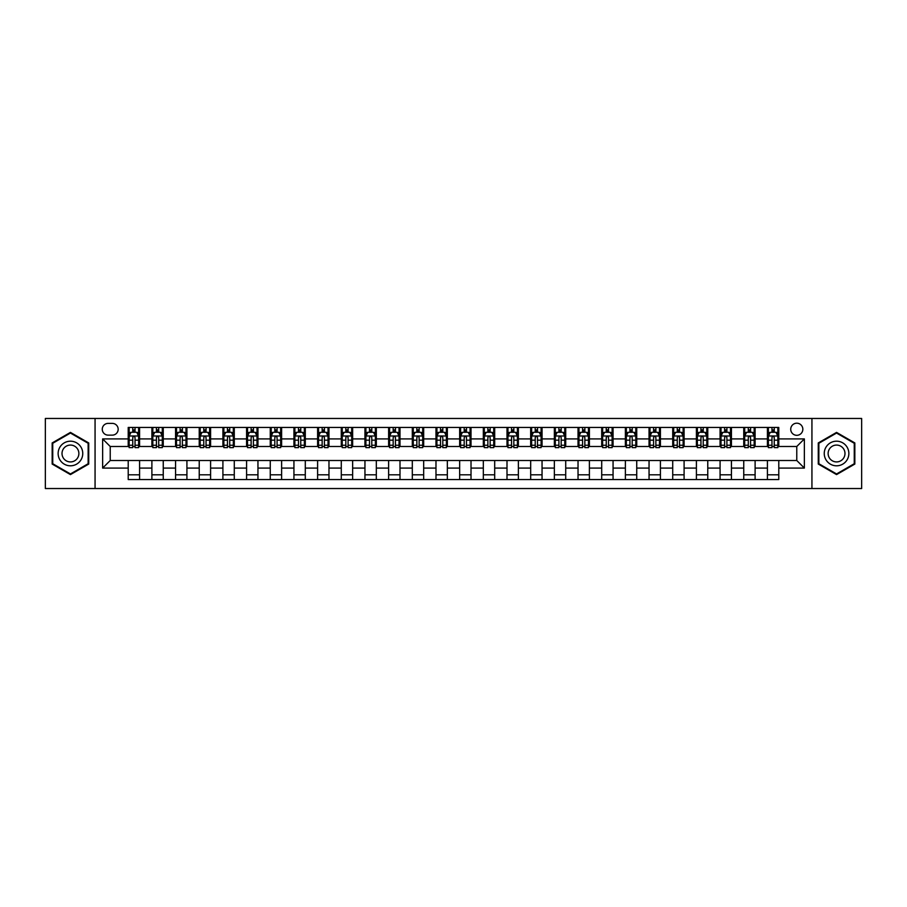 <?xml version="1.0" encoding="UTF-8"?>
<svg xmlns="http://www.w3.org/2000/svg" width="907" height="907" viewBox="0 0 907 907"><rect width="100%" height="100%" fill="white"/><g stroke="black" fill="none" stroke-linecap="round" stroke-linejoin="round"><path stroke-width="1.36" d="M796.777 423.195A6.066 6.066 0 0 0 790.723 429.26A6.066 6.066 0 0 0 796.777 435.315A6.066 6.066 0 0 0 802.842 429.26A6.066 6.066 0 0 0 796.777 423.195M811.935 488.533L861.65 488.533L861.65 418.467L811.935 418.467L811.935 488.533L95.065 488.533L95.065 418.467L45.35 418.467L45.35 488.533L95.065 488.533M108.137 435.133L112.298 435.133A5.873 5.873 0 0 0 118.171 429.26A5.873 5.873 0 0 0 112.298 423.388L108.137 423.388A5.873 5.873 0 0 0 102.264 429.26A5.873 5.873 0 0 0 108.137 435.133M811.935 418.467L95.065 418.467M128.216 468.08L102.638 468.08L102.638 438.92L128.216 438.92L128.216 446.493L110.223 446.493L110.223 460.507L128.216 460.507L128.216 479.542L778.784 479.542L778.784 460.507L796.777 460.507L796.777 446.493L778.784 446.493L778.784 438.92L804.362 438.92L804.362 468.08L778.784 468.08M778.784 438.92L778.784 427.458L128.216 427.458L128.216 438.92M767.424 427.458L767.424 446.493L768.376 446.493M771.97 446.493L774.238 446.493M777.843 446.493L778.784 446.493M767.424 446.493L754.171 446.493M743.751 427.458L743.751 446.493L744.692 446.493M748.298 446.493L750.565 446.493M743.751 446.493L730.498 446.493M720.079 427.458L720.079 446.493L721.02 446.493M724.625 446.493L726.892 446.493M720.079 446.493L706.814 446.493M696.406 427.458L696.406 446.493L697.347 446.493M700.952 446.493L703.22 446.493M696.406 446.493L683.141 446.493M672.722 427.458L672.722 446.493L673.674 446.493M677.268 446.493L679.547 446.493M672.722 446.493L659.468 446.493M649.049 427.458L649.049 446.493L650.002 446.493M653.596 446.493L655.874 446.493M649.049 446.493L635.796 446.493M625.377 427.458L625.377 446.493L626.329 446.493M629.923 446.493L632.19 446.493M625.377 446.493L612.123 446.493M601.704 427.458L601.704 446.493L602.645 446.493M606.25 446.493L608.518 446.493M601.704 446.493L588.45 446.493M578.031 427.458L578.031 446.493L578.972 446.493M582.577 446.493L584.845 446.493M578.031 446.493L564.766 446.493M554.358 427.458L554.358 446.493L555.299 446.493M558.905 446.493L561.172 446.493M554.358 446.493L541.094 446.493M530.674 427.458L530.674 446.493L531.627 446.493M535.221 446.493L537.5 446.493M530.674 446.493L517.421 446.493M507.002 427.458L507.002 446.493L507.954 446.493M511.548 446.493L513.827 446.493M507.002 446.493L493.748 446.493M483.329 427.458L483.329 446.493L484.281 446.493M487.875 446.493L490.143 446.493M483.329 446.493L470.075 446.493M459.656 427.458L459.656 446.493L460.597 446.493M464.203 446.493L466.47 446.493M459.656 446.493L446.403 446.493M435.984 427.458L435.984 446.493L436.925 446.493M440.53 446.493L442.797 446.493M435.984 446.493L422.719 446.493M412.311 427.458L412.311 446.493L413.252 446.493M416.857 446.493L419.125 446.493M412.311 446.493L399.046 446.493M388.627 427.458L388.627 446.493L389.579 446.493M393.173 446.493L395.452 446.493M388.627 446.493L375.373 446.493M364.954 427.458L364.954 446.493L365.906 446.493M369.5 446.493L371.779 446.493M364.954 446.493L351.701 446.493M341.281 427.458L341.281 446.493L342.234 446.493M345.828 446.493L348.095 446.493M341.281 446.493L328.028 446.493M317.609 427.458L317.609 446.493L318.55 446.493M322.155 446.493L324.423 446.493M317.609 446.493L304.355 446.493M293.936 427.458L293.936 446.493L294.877 446.493M298.482 446.493L300.75 446.493M293.936 446.493L280.671 446.493M270.263 427.458L270.263 446.493L271.204 446.493M274.81 446.493L277.077 446.493M270.263 446.493L256.998 446.493M246.579 427.458L246.579 446.493L247.532 446.493M251.126 446.493L253.404 446.493M246.579 446.493L233.326 446.493M222.907 427.458L222.907 446.493L223.859 446.493M227.453 446.493L229.732 446.493M222.907 446.493L209.653 446.493M199.234 427.458L199.234 446.493L200.186 446.493M203.78 446.493L206.048 446.493M199.234 446.493L185.98 446.493M175.561 427.458L175.561 446.493L176.502 446.493M180.108 446.493L182.375 446.493M175.561 446.493L162.308 446.493M151.888 427.458L151.888 446.493L152.83 446.493M156.435 446.493L158.702 446.493M151.888 446.493L138.624 446.493M128.216 446.493L129.157 446.493M132.762 446.493L135.03 446.493M128.216 460.507L139.576 460.507L139.576 479.542M778.784 460.507L139.576 460.507M139.576 427.458L139.576 446.493M128.216 432.197L129.157 432.197M132.762 432.197L135.03 432.197M138.624 432.197L139.576 432.197M128.216 474.803L139.576 474.803M151.888 460.507L151.888 479.542M163.249 427.458L163.249 446.493M151.888 432.197L152.83 432.197M156.435 432.197L158.702 432.197M162.308 432.197L163.249 432.197M163.249 460.507L163.249 479.542M151.888 474.803L163.249 474.803M175.561 460.507L175.561 479.542M186.921 460.507L186.921 479.542M175.561 474.803L186.921 474.803M186.921 427.458L186.921 446.493M175.561 432.197L176.502 432.197M180.108 432.197L182.375 432.197M185.98 432.197L186.921 432.197M199.234 460.507L199.234 479.542M210.594 460.507L210.594 479.542M199.234 474.803L210.594 474.803M210.594 427.458L210.594 446.493M199.234 432.197L200.186 432.197M203.78 432.197L206.048 432.197M209.653 432.197L210.594 432.197M222.907 460.507L222.907 479.542M234.278 460.507L234.278 479.542M222.907 474.803L234.278 474.803M234.278 427.458L234.278 446.493M222.907 432.197L223.859 432.197M227.453 432.197L229.732 432.197M233.326 432.197L234.278 432.197M246.579 460.507L246.579 479.542M257.951 460.507L257.951 479.542M246.579 474.803L257.951 474.803M257.951 427.458L257.951 446.493M246.579 432.197L247.532 432.197M251.126 432.197L253.404 432.197M256.998 432.197L257.951 432.197M270.263 460.507L270.263 479.542M281.624 460.507L281.624 479.542M270.263 474.803L281.624 474.803M281.624 427.458L281.624 446.493M270.263 432.197L271.204 432.197M274.81 432.197L277.077 432.197M280.671 432.197L281.624 432.197M293.936 460.507L293.936 479.542M305.296 460.507L305.296 479.542M293.936 474.803L305.296 474.803M305.296 427.458L305.296 446.493M293.936 432.197L294.877 432.197M298.482 432.197L300.75 432.197M304.355 432.197L305.296 432.197M317.609 460.507L317.609 479.542M328.969 460.507L328.969 479.542M317.609 474.803L328.969 474.803M328.969 427.458L328.969 446.493M317.609 432.197L318.55 432.197M322.155 432.197L324.423 432.197M328.028 432.197L328.969 432.197M341.281 460.507L341.281 479.542M352.642 460.507L352.642 479.542M341.281 474.803L352.642 474.803M352.642 427.458L352.642 446.493M341.281 432.197L342.234 432.197M345.828 432.197L348.095 432.197M351.701 432.197L352.642 432.197M364.954 460.507L364.954 479.542M376.326 460.507L376.326 479.542M364.954 474.803L376.326 474.803M376.326 427.458L376.326 446.493M364.954 432.197L365.906 432.197M369.5 432.197L371.779 432.197M375.373 432.197L376.326 432.197M388.627 460.507L388.627 479.542M399.998 460.507L399.998 479.542M388.627 474.803L399.998 474.803M399.998 427.458L399.998 446.493M388.627 432.197L389.579 432.197M393.173 432.197L395.452 432.197M399.046 432.197L399.998 432.197M412.311 460.507L412.311 479.542M423.671 460.507L423.671 479.542M412.311 474.803L423.671 474.803M423.671 427.458L423.671 446.493M412.311 432.197L413.252 432.197M416.857 432.197L419.125 432.197M422.719 432.197L423.671 432.197M435.984 460.507L435.984 479.542M447.344 460.507L447.344 479.542M435.984 474.803L447.344 474.803M447.344 427.458L447.344 446.493M435.984 432.197L436.925 432.197M440.53 432.197L442.797 432.197M446.403 432.197L447.344 432.197M459.656 460.507L459.656 479.542M471.016 460.507L471.016 479.542M459.656 474.803L471.016 474.803M471.016 427.458L471.016 446.493M459.656 432.197L460.597 432.197M464.203 432.197L466.47 432.197M470.075 432.197L471.016 432.197M483.329 460.507L483.329 479.542M494.689 460.507L494.689 479.542M483.329 474.803L494.689 474.803M494.689 427.458L494.689 446.493M483.329 432.197L484.281 432.197M487.875 432.197L490.143 432.197M493.748 432.197L494.689 432.197M507.002 460.507L507.002 479.542M518.373 460.507L518.373 479.542M507.002 474.803L518.373 474.803M518.373 427.458L518.373 446.493M507.002 432.197L507.954 432.197M511.548 432.197L513.827 432.197M517.421 432.197L518.373 432.197M530.674 460.507L530.674 479.542M542.046 460.507L542.046 479.542M530.674 474.803L542.046 474.803M542.046 427.458L542.046 446.493M530.674 432.197L531.627 432.197M535.221 432.197L537.5 432.197M541.094 432.197L542.046 432.197M554.358 460.507L554.358 479.542M565.719 460.507L565.719 479.542M554.358 474.803L565.719 474.803M565.719 427.458L565.719 446.493M554.358 432.197L555.299 432.197M558.905 432.197L561.172 432.197M564.766 432.197L565.719 432.197M578.031 460.507L578.031 479.542M589.391 460.507L589.391 479.542M578.031 474.803L589.391 474.803M589.391 427.458L589.391 446.493M578.031 432.197L578.972 432.197M582.577 432.197L584.845 432.197M588.45 432.197L589.391 432.197M601.704 460.507L601.704 479.542M613.064 460.507L613.064 479.542M601.704 474.803L613.064 474.803M613.064 427.458L613.064 446.493M601.704 432.197L602.645 432.197M606.25 432.197L608.518 432.197M612.123 432.197L613.064 432.197M625.377 460.507L625.377 479.542M636.737 460.507L636.737 479.542M625.377 474.803L636.737 474.803M636.737 427.458L636.737 446.493M625.377 432.197L626.329 432.197M629.923 432.197L632.19 432.197M635.796 432.197L636.737 432.197M649.049 460.507L649.049 479.542M660.421 460.507L660.421 479.542M649.049 474.803L660.421 474.803M660.421 427.458L660.421 446.493M649.049 432.197L650.002 432.197M653.596 432.197L655.874 432.197M659.468 432.197L660.421 432.197M672.722 460.507L672.722 479.542M684.093 460.507L684.093 479.542M672.722 474.803L684.093 474.803M684.093 427.458L684.093 446.493M672.722 432.197L673.674 432.197M677.268 432.197L679.547 432.197M683.141 432.197L684.093 432.197M696.406 460.507L696.406 479.542M707.766 460.507L707.766 479.542M696.406 474.803L707.766 474.803M707.766 427.458L707.766 446.493M696.406 432.197L697.347 432.197M700.952 432.197L703.22 432.197M706.814 432.197L707.766 432.197M720.079 460.507L720.079 479.542M731.439 460.507L731.439 479.542M720.079 474.803L731.439 474.803M731.439 427.458L731.439 446.493M720.079 432.197L721.02 432.197M724.625 432.197L726.892 432.197M730.498 432.197L731.439 432.197M743.751 460.507L743.751 479.542M755.112 460.507L755.112 479.542M743.751 474.803L755.112 474.803M755.112 427.458L755.112 446.493M743.751 432.197L744.692 432.197M748.298 432.197L750.565 432.197M754.171 432.197L755.112 432.197M767.424 460.507L767.424 479.542M767.424 474.803L778.784 474.803M767.424 432.197L768.376 432.197M771.97 432.197L774.238 432.197M777.843 432.197L778.784 432.197M110.223 446.493L102.638 438.92M110.223 460.507L102.638 468.08M804.362 438.92L796.777 446.493M804.362 468.08L796.777 460.507M70.44 474.599L88.727 464.055L88.727 442.945L70.44 432.401L52.164 442.945L52.164 464.055L70.44 474.599M854.836 442.945L836.56 432.401L818.273 442.945L818.273 464.055L836.56 474.599L854.836 464.055L854.836 442.945M135.03 429.918L132.762 429.918M138.624 445.258L135.03 445.258L135.03 447.627L138.624 447.627L138.624 436.074L136.73 432.288L131.05 432.288L129.157 436.074L129.157 447.627L132.762 447.627L132.762 445.258L129.157 445.258M129.157 436.074L129.157 427.458M138.624 436.074L138.624 427.458M132.762 432.288L132.762 427.458M135.03 427.458L135.03 432.288M135.03 445.258L135.03 437.491C134.27 436.04 133.51 436.04 132.762 437.491L132.762 445.258M158.702 429.918L156.435 429.918M162.308 445.258L158.702 445.258L158.702 447.627L162.308 447.627L162.308 436.074L160.403 432.288L154.723 432.288L152.83 436.074L152.83 447.627L156.435 447.627L156.435 445.258L152.83 445.258M152.83 436.074L152.83 427.458M162.308 436.074L162.308 427.458M156.435 432.288L156.435 427.458M158.702 427.458L158.702 432.288M158.702 445.258L158.702 437.491C157.943 436.04 157.194 436.04 156.435 437.491L156.435 445.258M182.375 429.918L180.108 429.918M185.98 445.258L182.375 445.258L182.375 447.627L185.98 447.627L185.98 436.074L184.087 432.288L178.396 432.288L176.502 436.074L176.502 447.627L180.108 447.627L180.108 445.258L176.502 445.258M176.502 436.074L176.502 427.458M185.98 436.074L185.98 427.458M180.108 432.288L180.108 427.458M182.375 427.458L182.375 432.288M182.375 445.258L182.375 437.491C181.627 436.04 180.867 436.04 180.108 437.491L180.108 445.258M206.048 429.918L203.78 429.918M209.653 445.258L206.048 445.258L206.048 447.627L209.653 447.627L209.653 436.074L207.76 432.288L202.08 432.288L200.186 436.074L200.186 447.627L203.78 447.627L203.78 445.258L200.186 445.258M200.186 436.074L200.186 427.458M209.653 436.074L209.653 427.458M203.78 432.288L203.78 427.458M206.048 427.458L206.048 432.288M206.048 445.258L206.048 437.491C205.299 436.04 204.54 436.04 203.78 437.491L203.78 445.258M229.732 429.918L227.453 429.918M233.326 445.258L229.732 445.258L229.732 447.627L233.326 447.627L233.326 436.074L231.432 432.288L225.752 432.288L223.859 436.074L223.859 447.627L227.453 447.627L227.453 445.258L223.859 445.258M223.859 436.074L223.859 427.458M233.326 436.074L233.326 427.458M227.453 432.288L227.453 427.458M229.732 427.458L229.732 432.288M229.732 445.258L229.732 437.491C228.972 436.04 228.213 436.04 227.453 437.491L227.453 445.258M81.108 447.344A12.313 12.313 0 0 0 64.295 442.843A12.313 12.313 0 0 0 59.783 459.656A12.313 12.313 0 0 0 76.596 464.157A12.313 12.313 0 0 0 81.108 447.344M77.741 449.282A8.424 8.424 0 0 0 66.234 446.199A8.424 8.424 0 0 0 63.15 457.718A8.424 8.424 0 0 0 74.657 460.801A8.424 8.424 0 0 0 77.741 449.282M70.44 473.953L52.742 463.726L52.742 443.274L70.44 433.047L88.149 443.274L88.149 463.726L70.44 473.953M836.56 465.813A12.313 12.313 0 0 0 848.861 453.5A12.313 12.313 0 0 0 836.56 441.187A12.313 12.313 0 0 0 824.248 453.5A12.313 12.313 0 0 0 836.56 465.813M836.56 461.924A8.424 8.424 0 0 0 844.984 453.5A8.424 8.424 0 0 0 836.56 445.076A8.424 8.424 0 0 0 828.125 453.5A8.424 8.424 0 0 0 836.56 461.924M818.851 443.274L836.56 433.047L854.258 443.274L854.258 463.726L836.56 473.953L818.851 463.726L818.851 443.274M253.404 429.918L251.126 429.918M256.998 445.258L253.404 445.258L253.404 447.627L256.998 447.627L256.998 436.074L255.105 432.288L249.425 432.288L247.532 436.074L247.532 447.627L251.126 447.627L251.126 445.258L247.532 445.258M247.532 436.074L247.532 427.458M256.998 436.074L256.998 427.458M251.126 432.288L251.126 427.458M253.404 427.458L253.404 432.288M253.404 445.258L253.404 437.491C252.645 436.04 251.885 436.04 251.126 437.491L251.126 445.258M277.077 429.918L274.81 429.918M280.671 445.258L277.077 445.258L277.077 447.627L280.671 447.627L280.671 436.074L278.778 432.288L273.098 432.288L271.204 436.074L271.204 447.627L274.81 447.627L274.81 445.258L271.204 445.258M271.204 436.074L271.204 427.458M280.671 436.074L280.671 427.458M274.81 432.288L274.81 427.458M277.077 427.458L277.077 432.288M277.077 445.258L277.077 437.491C276.318 436.04 275.558 436.04 274.81 437.491L274.81 445.258M300.75 429.918L298.482 429.918M304.355 445.258L300.75 445.258L300.75 447.627L304.355 447.627L304.355 436.074L302.45 432.288L296.77 432.288L294.877 436.074L294.877 447.627L298.482 447.627L298.482 445.258L294.877 445.258M294.877 436.074L294.877 427.458M304.355 436.074L304.355 427.458M298.482 432.288L298.482 427.458M300.75 427.458L300.75 432.288M300.75 445.258L300.75 437.491C299.99 436.04 299.242 436.04 298.482 437.491L298.482 445.258M324.423 429.918L322.155 429.918M328.028 445.258L324.423 445.258L324.423 447.627L328.028 447.627L328.028 436.074L326.135 432.288L320.454 432.288L318.55 436.074L318.55 447.627L322.155 447.627L322.155 445.258L318.55 445.258M318.55 436.074L318.55 427.458M328.028 436.074L328.028 427.458M322.155 432.288L322.155 427.458M324.423 427.458L324.423 432.288M324.423 445.258L324.423 437.491C323.674 436.04 322.915 436.04 322.155 437.491L322.155 445.258M348.095 429.918L345.828 429.918M351.701 445.258L348.095 445.258L348.095 447.627L351.701 447.627L351.701 436.074L349.807 432.288L344.127 432.288L342.234 436.074L342.234 447.627L345.828 447.627L345.828 445.258L342.234 445.258M342.234 436.074L342.234 427.458M351.701 436.074L351.701 427.458M345.828 432.288L345.828 427.458M348.095 427.458L348.095 432.288M348.095 445.258L348.095 437.491C347.347 436.04 346.587 436.04 345.828 437.491L345.828 445.258M371.779 429.918L369.5 429.918M375.373 445.258L371.779 445.258L371.779 447.627L375.373 447.627L375.373 436.074L373.48 432.288L367.8 432.288L365.906 436.074L365.906 447.627L369.5 447.627L369.5 445.258L365.906 445.258M365.906 436.074L365.906 427.458M375.373 436.074L375.373 427.458M369.5 432.288L369.5 427.458M371.779 427.458L371.779 432.288M371.779 445.258L371.779 437.491C371.02 436.04 370.26 436.04 369.5 437.491L369.5 445.258M395.452 429.918L393.173 429.918M399.046 445.258L395.452 445.258L395.452 447.627L399.046 447.627L399.046 436.074L397.153 432.288L391.473 432.288L389.579 436.074L389.579 447.627L393.173 447.627L393.173 445.258L389.579 445.258M389.579 436.074L389.579 427.458M399.046 436.074L399.046 427.458M393.173 432.288L393.173 427.458M395.452 427.458L395.452 432.288M395.452 445.258L395.452 437.491C394.692 436.04 393.933 436.04 393.173 437.491L393.173 445.258M419.125 429.918L416.857 429.918M422.719 445.258L419.125 445.258L419.125 447.627L422.719 447.627L422.719 436.074L420.825 432.288L415.145 432.288L413.252 436.074L413.252 447.627L416.857 447.627L416.857 445.258L413.252 445.258M413.252 436.074L413.252 427.458M422.719 436.074L422.719 427.458M416.857 432.288L416.857 427.458M419.125 427.458L419.125 432.288M419.125 445.258L419.125 437.491C418.365 436.04 417.605 436.04 416.857 437.491L416.857 445.258M442.797 429.918L440.53 429.918M446.403 445.258L442.797 445.258L442.797 447.627L446.403 447.627L446.403 436.074L444.498 432.288L438.818 432.288L436.925 436.074L436.925 447.627L440.53 447.627L440.53 445.258L436.925 445.258M436.925 436.074L436.925 427.458M446.403 436.074L446.403 427.458M440.53 432.288L440.53 427.458M442.797 427.458L442.797 432.288M442.797 445.258L442.797 437.491C442.038 436.04 441.29 436.04 440.53 437.491L440.53 445.258M466.47 429.918L464.203 429.918M470.075 445.258L466.47 445.258L466.47 447.627L470.075 447.627L470.075 436.074L468.182 432.288L462.502 432.288L460.597 436.074L460.597 447.627L464.203 447.627L464.203 445.258L460.597 445.258M460.597 436.074L460.597 427.458M470.075 436.074L470.075 427.458M464.203 432.288L464.203 427.458M466.47 427.458L466.47 432.288M466.47 445.258L466.47 437.491C465.722 436.04 464.962 436.04 464.203 437.491L464.203 445.258M490.143 429.918L487.875 429.918M493.748 445.258L490.143 445.258L490.143 447.627L493.748 447.627L493.748 436.074L491.855 432.288L486.175 432.288L484.281 436.074L484.281 447.627L487.875 447.627L487.875 445.258L484.281 445.258M484.281 436.074L484.281 427.458M493.748 436.074L493.748 427.458M487.875 432.288L487.875 427.458M490.143 427.458L490.143 432.288M490.143 445.258L490.143 437.491C489.395 436.04 488.635 436.04 487.875 437.491L487.875 445.258M513.827 429.918L511.548 429.918M517.421 445.258L513.827 445.258L513.827 447.627L517.421 447.627L517.421 436.074L515.527 432.288L509.847 432.288L507.954 436.074L507.954 447.627L511.548 447.627L511.548 445.258L507.954 445.258M507.954 436.074L507.954 427.458M517.421 436.074L517.421 427.458M511.548 432.288L511.548 427.458M513.827 427.458L513.827 432.288M513.827 445.258L513.827 437.491C513.067 436.04 512.308 436.04 511.548 437.491L511.548 445.258M537.5 429.918L535.221 429.918M541.094 445.258L537.5 445.258L537.5 447.627L541.094 447.627L541.094 436.074L539.2 432.288L533.52 432.288L531.627 436.074L531.627 447.627L535.221 447.627L535.221 445.258L531.627 445.258M531.627 436.074L531.627 427.458M541.094 436.074L541.094 427.458M535.221 432.288L535.221 427.458M537.5 427.458L537.5 432.288M537.5 445.258L537.5 437.491C536.74 436.04 535.98 436.04 535.221 437.491L535.221 445.258M561.172 429.918L558.905 429.918M564.766 445.258L561.172 445.258L561.172 447.627L564.766 447.627L564.766 436.074L562.873 432.288L557.193 432.288L555.299 436.074L555.299 447.627L558.905 447.627L558.905 445.258L555.299 445.258M555.299 436.074L555.299 427.458M564.766 436.074L564.766 427.458M558.905 432.288L558.905 427.458M561.172 427.458L561.172 432.288M561.172 445.258L561.172 437.491C560.413 436.04 559.653 436.04 558.905 437.491L558.905 445.258M584.845 429.918L582.577 429.918M588.45 445.258L584.845 445.258L584.845 447.627L588.45 447.627L588.45 436.074L586.546 432.288L580.865 432.288L578.972 436.074L578.972 447.627L582.577 447.627L582.577 445.258L578.972 445.258M578.972 436.074L578.972 427.458M588.45 436.074L588.45 427.458M582.577 432.288L582.577 427.458M584.845 427.458L584.845 432.288M584.845 445.258L584.845 437.491C584.085 436.04 583.337 436.04 582.577 437.491L582.577 445.258M608.518 429.918L606.25 429.918M612.123 445.258L608.518 445.258L608.518 447.627L612.123 447.627L612.123 436.074L610.23 432.288L604.55 432.288L602.645 436.074L602.645 447.627L606.25 447.627L606.25 445.258L602.645 445.258M602.645 436.074L602.645 427.458M612.123 436.074L612.123 427.458M606.25 432.288L606.25 427.458M608.518 427.458L608.518 432.288M608.518 445.258L608.518 437.491C607.769 436.04 607.01 436.04 606.25 437.491L606.25 445.258M632.19 429.918L629.923 429.918M635.796 445.258L632.19 445.258L632.19 447.627L635.796 447.627L635.796 436.074L633.902 432.288L628.222 432.288L626.329 436.074L626.329 447.627L629.923 447.627L629.923 445.258L626.329 445.258M626.329 436.074L626.329 427.458M635.796 436.074L635.796 427.458M629.923 432.288L629.923 427.458M632.19 427.458L632.19 432.288M632.19 445.258L632.19 437.491C631.442 436.04 630.682 436.04 629.923 437.491L629.923 445.258M655.874 429.918L653.596 429.918M659.468 445.258L655.874 445.258L655.874 447.627L659.468 447.627L659.468 436.074L657.575 432.288L651.895 432.288L650.002 436.074L650.002 447.627L653.596 447.627L653.596 445.258L650.002 445.258M650.002 436.074L650.002 427.458M659.468 436.074L659.468 427.458M653.596 432.288L653.596 427.458M655.874 427.458L655.874 432.288M655.874 445.258L655.874 437.491C655.115 436.04 654.355 436.04 653.596 437.491L653.596 445.258M679.547 429.918L677.268 429.918M683.141 445.258L679.547 445.258L679.547 447.627L683.141 447.627L683.141 436.074L681.248 432.288L675.568 432.288L673.674 436.074L673.674 447.627L677.268 447.627L677.268 445.258L673.674 445.258M673.674 436.074L673.674 427.458M683.141 436.074L683.141 427.458M677.268 432.288L677.268 427.458M679.547 427.458L679.547 432.288M679.547 445.258L679.547 437.491C678.787 436.04 678.028 436.04 677.268 437.491L677.268 445.258M703.22 429.918L700.952 429.918M706.814 445.258L703.22 445.258L703.22 447.627L706.814 447.627L706.814 436.074L704.92 432.288L699.24 432.288L697.347 436.074L697.347 447.627L700.952 447.627L700.952 445.258L697.347 445.258M697.347 436.074L697.347 427.458M706.814 436.074L706.814 427.458M700.952 432.288L700.952 427.458M703.22 427.458L703.22 432.288M703.22 445.258L703.22 437.491C702.46 436.04 701.701 436.04 700.952 437.491L700.952 445.258M726.892 429.918L724.625 429.918M730.498 445.258L726.892 445.258L726.892 447.627L730.498 447.627L730.498 436.074L728.604 432.288L722.913 432.288L721.02 436.074L721.02 447.627L724.625 447.627L724.625 445.258L721.02 445.258M721.02 436.074L721.02 427.458M730.498 436.074L730.498 427.458M724.625 432.288L724.625 427.458M726.892 427.458L726.892 432.288M726.892 445.258L726.892 437.491C726.133 436.04 725.385 436.04 724.625 437.491L724.625 445.258M750.565 429.918L748.298 429.918M754.171 445.258L750.565 445.258L750.565 447.627L754.171 447.627L754.171 436.074L752.277 432.288L746.597 432.288L744.692 436.074L744.692 447.627L748.298 447.627L748.298 445.258L744.692 445.258M744.692 436.074L744.692 427.458M754.171 436.074L754.171 427.458M748.298 432.288L748.298 427.458M750.565 427.458L750.565 432.288M750.565 445.258L750.565 437.491C749.817 436.04 749.057 436.04 748.298 437.491L748.298 445.258M774.238 429.918L771.97 429.918M777.843 445.258L774.238 445.258L774.238 447.627L777.843 447.627L777.843 436.074L775.95 432.288L770.27 432.288L768.376 436.074L768.376 447.627L771.97 447.627L771.97 445.258L768.376 445.258M768.376 436.074L768.376 427.458M777.843 436.074L777.843 427.458M771.97 432.288L771.97 427.458M774.238 427.458L774.238 432.288M774.238 445.258L774.238 437.491C773.49 436.04 772.73 436.04 771.97 437.491L771.97 445.258M151.888 468.08L139.576 468.08M151.888 438.92L139.576 438.92M175.561 438.92L163.249 438.92M175.561 468.08L163.249 468.08M199.234 438.92L186.921 438.92M199.234 468.08L186.921 468.08M222.907 438.92L210.594 438.92M222.907 468.08L210.594 468.08M246.579 438.92L234.278 438.92M246.579 468.08L234.278 468.08M270.263 438.92L257.951 438.92M270.263 468.08L257.951 468.08M293.936 438.92L281.624 438.92M293.936 468.08L281.624 468.08M317.609 438.92L305.296 438.92M317.609 468.08L305.296 468.08M341.281 438.92L328.969 438.92M341.281 468.08L328.969 468.08M364.954 438.92L352.642 438.92M364.954 468.08L352.642 468.08M388.627 438.92L376.326 438.92M388.627 468.08L376.326 468.08M412.311 438.92L399.998 438.92M412.311 468.08L399.998 468.08M435.984 438.92L423.671 438.92M435.984 468.08L423.671 468.08M459.656 438.92L447.344 438.92M459.656 468.08L447.344 468.08M483.329 438.92L471.016 438.92M483.329 468.08L471.016 468.08M507.002 438.92L494.689 438.92M507.002 468.08L494.689 468.08M530.674 438.92L518.373 438.92M530.674 468.08L518.373 468.08M554.358 438.92L542.046 438.92M554.358 468.08L542.046 468.08M578.031 438.92L565.719 438.92M578.031 468.08L565.719 468.08M601.704 438.92L589.391 438.92M601.704 468.08L589.391 468.08M625.377 438.92L613.064 438.92M625.377 468.08L613.064 468.08M649.049 438.92L636.737 438.92M649.049 468.08L636.737 468.08M672.722 438.92L660.421 438.92M672.722 468.08L660.421 468.08M696.406 438.92L684.093 438.92M696.406 468.08L684.093 468.08M720.079 438.92L707.766 438.92M720.079 468.08L707.766 468.08M743.751 438.92L731.439 438.92M743.751 468.08L731.439 468.08M767.424 438.92L755.112 438.92M767.424 468.08L755.112 468.08M138.578 435.984L129.202 435.984M129.157 432.514L130.937 432.514M136.844 432.514L138.624 432.514M132.762 440.178L129.157 440.178M138.624 440.178L135.03 440.178M135.03 431.12L132.762 431.12M162.251 435.984L152.875 435.984M152.83 432.514L154.609 432.514M160.528 432.514L162.308 432.514M156.435 440.178L152.83 440.178M162.308 440.178L158.702 440.178M158.702 431.12L156.435 431.12M185.935 435.984L176.559 435.984M176.502 432.514L178.282 432.514M184.2 432.514L185.98 432.514M180.108 440.178L176.502 440.178M185.98 440.178L182.375 440.178M182.375 431.12L180.108 431.12M209.608 435.984L200.232 435.984M200.186 432.514L201.966 432.514M207.873 432.514L209.653 432.514M203.78 440.178L200.186 440.178M209.653 440.178L206.048 440.178M206.048 431.12L203.78 431.12M233.28 435.984L223.904 435.984M223.859 432.514L225.639 432.514M231.546 432.514L233.326 432.514M227.453 440.178L223.859 440.178M233.326 440.178L229.732 440.178M229.732 431.12L227.453 431.12M256.953 435.984L247.577 435.984M247.532 432.514L249.312 432.514M255.218 432.514L256.998 432.514M251.126 440.178L247.532 440.178M256.998 440.178L253.404 440.178M253.404 431.12L251.126 431.12M280.626 435.984L271.25 435.984M271.204 432.514L272.984 432.514M278.891 432.514L280.671 432.514M274.81 440.178L271.204 440.178M280.671 440.178L277.077 440.178M277.077 431.12L274.81 431.12M304.298 435.984L294.922 435.984M294.877 432.514L296.657 432.514M302.575 432.514L304.355 432.514M298.482 440.178L294.877 440.178M304.355 440.178L300.75 440.178M300.75 431.12L298.482 431.12M327.983 435.984L318.606 435.984M318.55 432.514L320.33 432.514M326.248 432.514L328.028 432.514M322.155 440.178L318.55 440.178M328.028 440.178L324.423 440.178M324.423 431.12L322.155 431.12M351.655 435.984L342.279 435.984M342.234 432.514L344.014 432.514M349.921 432.514L351.701 432.514M345.828 440.178L342.234 440.178M351.701 440.178L348.095 440.178M348.095 431.12L345.828 431.12M375.328 435.984L365.952 435.984M365.906 432.514L367.686 432.514M373.593 432.514L375.373 432.514M369.5 440.178L365.906 440.178M375.373 440.178L371.779 440.178M371.779 431.12L369.5 431.12M399.001 435.984L389.625 435.984M389.579 432.514L391.359 432.514M397.266 432.514L399.046 432.514M393.173 440.178L389.579 440.178M399.046 440.178L395.452 440.178M395.452 431.12L393.173 431.12M422.673 435.984L413.297 435.984M413.252 432.514L415.032 432.514M420.939 432.514L422.719 432.514M416.857 440.178L413.252 440.178M422.719 440.178L419.125 440.178M419.125 431.12L416.857 431.12M446.346 435.984L436.97 435.984M436.925 432.514L438.705 432.514M444.623 432.514L446.403 432.514M440.53 440.178L436.925 440.178M446.403 440.178L442.797 440.178M442.797 431.12L440.53 431.12M470.03 435.984L460.654 435.984M460.597 432.514L462.377 432.514M468.295 432.514L470.075 432.514M464.203 440.178L460.597 440.178M470.075 440.178L466.47 440.178M466.47 431.12L464.203 431.12M493.703 435.984L484.327 435.984M484.281 432.514L486.061 432.514M491.968 432.514L493.748 432.514M487.875 440.178L484.281 440.178M493.748 440.178L490.143 440.178M490.143 431.12L487.875 431.12M517.375 435.984L507.999 435.984M507.954 432.514L509.734 432.514M515.641 432.514L517.421 432.514M511.548 440.178L507.954 440.178M517.421 440.178L513.827 440.178M513.827 431.12L511.548 431.12M541.048 435.984L531.672 435.984M531.627 432.514L533.407 432.514M539.314 432.514L541.094 432.514M535.221 440.178L531.627 440.178M541.094 440.178L537.5 440.178M537.5 431.12L535.221 431.12M564.721 435.984L555.345 435.984M555.299 432.514L557.079 432.514M562.986 432.514L564.766 432.514M558.905 440.178L555.299 440.178M564.766 440.178L561.172 440.178M561.172 431.12L558.905 431.12M588.394 435.984L579.017 435.984M578.972 432.514L580.752 432.514M586.67 432.514L588.45 432.514M582.577 440.178L578.972 440.178M588.45 440.178L584.845 440.178M584.845 431.12L582.577 431.12M612.078 435.984L602.702 435.984M602.645 432.514L604.425 432.514M610.343 432.514L612.123 432.514M606.25 440.178L602.645 440.178M612.123 440.178L608.518 440.178M608.518 431.12L606.25 431.12M635.75 435.984L626.374 435.984M626.329 432.514L628.109 432.514M634.016 432.514L635.796 432.514M629.923 440.178L626.329 440.178M635.796 440.178L632.19 440.178M632.19 431.12L629.923 431.12M659.423 435.984L650.047 435.984M650.002 432.514L651.782 432.514M657.688 432.514L659.468 432.514M653.596 440.178L650.002 440.178M659.468 440.178L655.874 440.178M655.874 431.12L653.596 431.12M683.096 435.984L673.72 435.984M673.674 432.514L675.454 432.514M681.361 432.514L683.141 432.514M677.268 440.178L673.674 440.178M683.141 440.178L679.547 440.178M679.547 431.12L677.268 431.12M706.768 435.984L697.392 435.984M697.347 432.514L699.127 432.514M705.034 432.514L706.814 432.514M700.952 440.178L697.347 440.178M706.814 440.178L703.22 440.178M703.22 431.12L700.952 431.12M730.441 435.984L721.065 435.984M721.02 432.514L722.8 432.514M728.718 432.514L730.498 432.514M724.625 440.178L721.02 440.178M730.498 440.178L726.892 440.178M726.892 431.12L724.625 431.12M754.125 435.984L744.749 435.984M744.692 432.514L746.472 432.514M752.391 432.514L754.171 432.514M748.298 440.178L744.692 440.178M754.171 440.178L750.565 440.178M750.565 431.12L748.298 431.12M777.798 435.984L768.422 435.984M768.376 432.514L770.156 432.514M776.063 432.514L777.843 432.514M771.97 440.178L768.376 440.178M777.843 440.178L774.238 440.178M774.238 431.12L771.97 431.12"/></g></svg>
